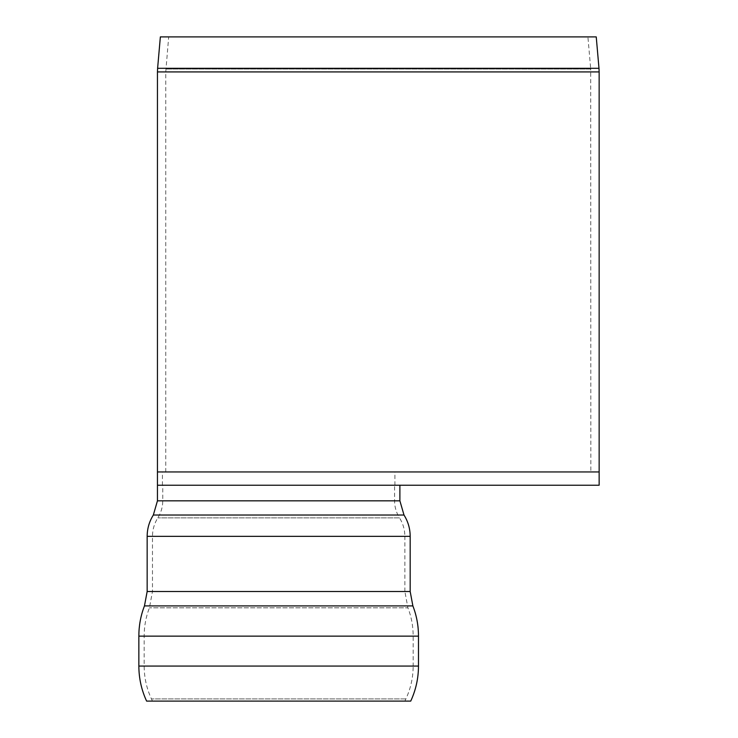 <?xml version="1.0" encoding="UTF-8"?>
<svg xmlns="http://www.w3.org/2000/svg" width="738" height="738" viewBox="0 0 738 738"><rect width="100%" height="100%" fill="white"/><g stroke="black" fill="none" stroke-linecap="round" stroke-linejoin="round"><path stroke-width="0.55" stroke-dasharray="3.69 2.77" d="M394.572 485.235L162.766 485.235L394.572 485.235L394.572 500.825C394.609 506.969 396.251 512.652 399.516 517.873L157.821 517.873L399.516 517.873C403.04 523.519 404.83 529.681 404.867 536.341L152.471 536.341L404.867 536.341L404.867 591.507L152.471 591.507L404.867 591.507L407.92 607.826L149.417 607.826L407.92 607.826C411.435 616.931 413.179 626.368 413.169 636.128L413.169 666.063L144.168 666.063L413.169 666.063C413.142 677.549 410.715 688.489 405.891 698.914L404.867 701.1L152.471 701.1L404.867 701.1M410.734 701.1L146.604 701.1M399.885 485.235L157.452 485.235L399.885 485.235M162.434 485.235L394.904 485.235L162.434 485.235L162.434 471.951L394.904 471.951L162.434 471.951M157.452 471.951L599.145 471.951L157.452 471.951M599.145 485.235L157.452 485.235M596.239 36.9L160.358 36.9M587.909 36.9L168.688 36.9L587.909 36.9L590.714 69.031L165.884 69.031L590.714 69.031L590.843 471.951L165.755 471.951L590.843 471.951M413.169 636.128L144.168 636.128L413.169 636.128M405.891 698.914L151.447 698.914L405.891 698.914M418.483 666.063L138.855 666.063M418.483 636.138L138.855 636.138M412.874 605.907L144.463 605.907M410.18 591.507L147.157 591.507M410.18 536.341L147.157 536.341M404 515.032L153.338 515.032M399.885 500.825L157.452 500.825M394.572 500.825L162.766 500.825L394.572 500.825M157.609 68.302L598.988 68.302M599.145 71.918L157.452 71.918M590.843 71.918L165.755 71.918L590.843 71.918M152.471 701.1L151.447 698.914C146.622 688.489 144.196 677.549 144.168 666.063L144.168 636.128C144.159 626.368 145.903 616.931 149.417 607.826L152.471 591.507L152.471 536.341C152.508 529.681 154.297 523.519 157.821 517.873C161.087 512.652 162.729 506.969 162.766 500.825L162.766 485.235M394.904 485.235L394.904 471.951M165.755 471.951L165.755 71.918L168.688 36.9"/><path stroke-width="1.11" d="M418.483 666.063L138.855 666.063C138.892 678.305 141.475 689.984 146.604 701.1L410.734 701.1C415.863 689.984 418.446 678.305 418.483 666.063L418.483 636.138C418.492 625.713 416.629 615.63 412.874 605.907L144.463 605.907C140.709 615.63 138.845 625.713 138.855 636.138L418.483 636.138M410.18 591.507L147.157 591.507L147.157 536.341L410.18 536.341L410.18 591.507L412.874 605.907M399.885 485.235L399.885 500.825L404 515.032C408.077 521.545 410.134 528.657 410.18 536.341M599.145 471.951L157.452 471.951L157.452 485.235L599.145 485.235L599.145 71.918L157.452 71.918L157.452 471.951L599.145 471.951M157.609 68.302L160.358 36.9L596.239 36.9L598.988 68.302L157.609 68.302L157.452 71.918M399.885 500.825L157.452 500.825L153.338 515.032L404 515.032M138.855 666.063L138.855 636.138M147.157 591.507L144.463 605.907M153.338 515.032C149.261 521.545 147.203 528.657 147.157 536.341M157.452 500.825L157.452 485.235M598.988 68.302L599.145 71.918"/></g></svg>
